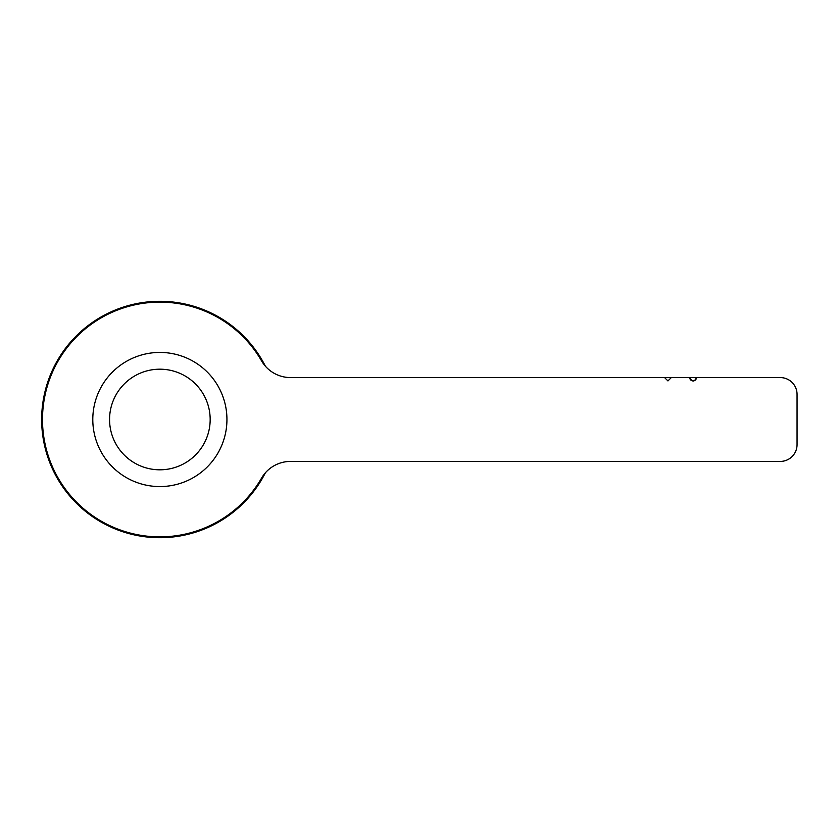 <?xml version="1.0" encoding="UTF-8"?>
<svg xmlns="http://www.w3.org/2000/svg" width="839" height="839" viewBox="0 0 839 839"><rect width="100%" height="100%" fill="white"/><g stroke="black" fill="none" stroke-linecap="round" stroke-linejoin="round"><path stroke-width="1.26" d="M159.871 469.809A50.309 50.309 0 0 0 210.17 419.5A50.309 50.309 0 0 0 159.871 369.191A50.309 50.309 0 0 0 109.563 419.5A50.309 50.309 0 0 0 159.871 469.809M92.793 419.5A67.068 67.068 0 0 1 159.871 352.432A67.068 67.068 0 0 1 226.939 419.5A67.068 67.068 0 0 1 159.871 486.568A67.068 67.068 0 0 1 92.793 419.5M42.495 419.5A117.376 117.376 0 0 1 261.516 360.812A33.539 33.539 0 0 0 290.556 377.581L664.582 377.581L667.938 380.937L671.294 377.581L689.731 377.581A3.356 3.356 0 0 0 693.087 380.937A3.356 3.356 0 0 0 696.443 377.581C694.356 382.133 692.123 382.133 689.731 377.581C692.123 382.133 694.356 382.133 696.443 377.581L780.28 377.581A16.77 16.77 0 0 1 797.05 394.351L797.05 444.649A16.77 16.77 0 0 1 780.28 461.419L290.556 461.419A33.539 33.539 0 0 0 261.516 478.188A117.376 117.376 0 0 1 42.495 419.5M696.443 377.581L695.101 380.266L696.443 377.581L689.731 377.581M756.715 461.419L780.28 461.419M797.05 444.649L797.05 394.351M671.294 377.581L664.582 377.581M265.376 472.808A118.215 118.215 0 0 1 43.041 437.559A118.215 118.215 0 0 1 265.376 366.192"/></g></svg>
